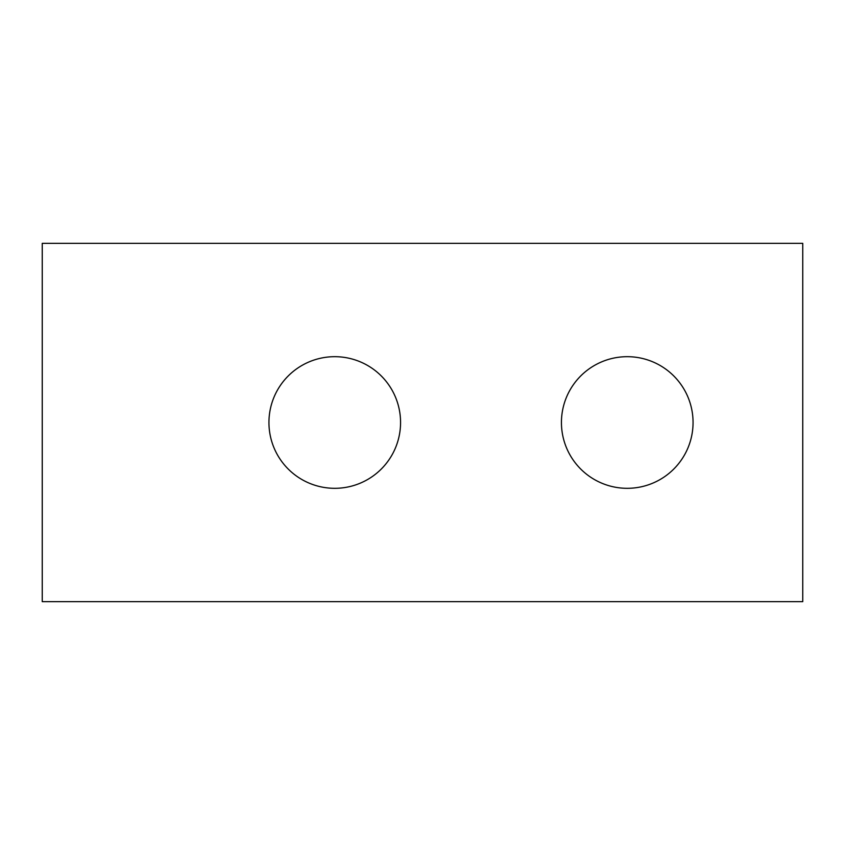 <?xml version="1.0" encoding="UTF-8"?>
<svg xmlns="http://www.w3.org/2000/svg" width="845" height="845" viewBox="0 0 845 845"><rect width="100%" height="100%" fill="white"/><g stroke="black" fill="none" stroke-linecap="round" stroke-linejoin="round"><path stroke-width="1.27" d="M400.562 422.5A65.815 65.815 0 0 1 334.747 488.315A65.815 65.815 0 0 1 268.942 422.5A65.815 65.815 0 0 1 334.747 356.685A65.815 65.815 0 0 1 400.562 422.5M693.058 422.5A65.815 65.815 0 0 1 627.254 488.315A65.815 65.815 0 0 1 561.439 422.5A65.815 65.815 0 0 1 627.254 356.685A65.815 65.815 0 0 1 693.058 422.5M802.75 601.661L802.75 243.339L42.25 243.339L42.25 601.661L802.75 601.661"/></g></svg>
